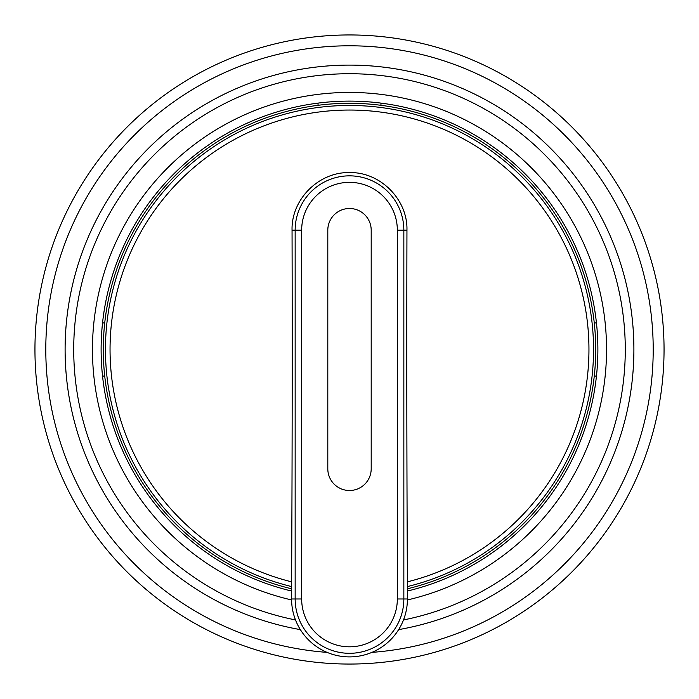 <?xml version="1.0" encoding="UTF-8"?>
<svg xmlns="http://www.w3.org/2000/svg" width="699" height="699" viewBox="0 0 699 699"><rect width="100%" height="100%" fill="white"/><g stroke="black" fill="none" stroke-linecap="round" stroke-linejoin="round"><path stroke-width="1.05" d="M291.605 581.848L291.579 598.973A57.921 57.921 0 0 0 349.5 656.894A57.921 57.921 0 0 0 407.421 598.973L407.395 581.848A239.451 239.451 0 0 0 546.452 213.309A239.451 239.451 0 0 0 152.548 213.309A239.451 239.451 0 0 0 291.605 581.848A810.351 14.146 -90 0 0 292.051 230.189C291.151 199.687 318.543 171.823 349.5 172.583C380.457 171.823 407.849 199.687 406.949 230.189A810.351 14.146 90 0 0 407.395 581.848M407.421 586.575A244.047 244.047 0 0 0 550.436 211.002A244.047 244.047 0 0 0 148.564 211.002A244.047 244.047 0 0 0 291.579 586.575A244.047 244.047 0 0 1 148.564 211.002A244.047 244.047 0 0 1 550.436 211.002A244.047 244.047 0 0 1 407.421 586.575M407.421 588.803A246.214 246.214 0 0 0 349.5 103.286A246.214 246.214 0 0 0 291.579 588.803M318.045 103.111L318.045 105.304M380.955 105.304L380.955 103.111M102.543 322.929L104.719 322.929M596.457 376.071L594.281 376.071M594.281 322.929L596.457 322.929M104.719 376.071L102.543 376.071M371.938 652.377A303.707 303.707 0 0 0 653.207 349.5A303.707 303.707 0 0 0 349.5 45.793A303.707 303.707 0 0 0 45.793 349.5A303.707 303.707 0 0 0 327.062 652.377M101.11 349.5A248.39 248.39 0 0 0 291.579 591.039A248.39 248.39 0 0 1 349.5 101.11A248.39 248.39 0 0 0 101.11 349.5M407.421 591.039A248.39 248.39 0 0 0 349.5 101.11A248.39 248.39 0 0 1 407.421 591.039M664.05 349.5A314.55 314.55 0 0 1 192.225 621.909A314.55 314.55 0 0 1 192.225 77.091A314.55 314.55 0 0 1 664.05 349.5M397.338 598.973L403.847 598.973L403.847 230.189L397.338 230.189L397.338 598.973A47.838 47.838 0 0 1 349.5 646.811A47.838 47.838 0 0 1 301.662 598.973L301.662 230.189A47.838 47.838 0 0 1 349.5 182.352A47.838 47.838 0 0 1 397.338 230.189M406.949 230.189L403.847 230.189A54.347 54.347 0 0 0 349.5 175.842A54.347 54.347 0 0 0 295.153 230.189L301.662 230.189M292.051 230.189L295.153 230.189L295.153 598.973L301.662 598.973M291.579 598.973L295.153 598.973A54.347 54.347 0 0 0 349.5 653.312A54.347 54.347 0 0 0 403.847 598.973L407.421 598.973M371.195 230.189L371.195 468.811A21.695 21.695 0 0 1 349.5 490.506A21.695 21.695 0 0 1 327.805 468.811L327.805 230.189A21.695 21.695 0 0 1 349.5 208.494A21.695 21.695 0 0 1 371.195 230.189M106.903 322.929A244.047 244.047 0 0 1 107.026 321.837M591.974 321.837A244.047 244.047 0 0 1 592.097 322.929M592.097 376.071A244.047 244.047 0 0 1 591.974 377.163M107.026 377.163A244.047 244.047 0 0 1 106.903 376.071M398.657 629.616A284.397 284.397 0 0 0 633.897 349.5A284.397 284.397 0 0 0 349.5 65.103A284.397 284.397 0 0 0 65.103 349.5A284.397 284.397 0 0 0 300.343 629.616M403.498 619.943A275.782 275.782 0 0 0 349.5 73.718A275.782 275.782 0 0 0 295.502 619.943M407.412 599.952A257.066 257.066 0 0 0 349.5 92.434A257.066 257.066 0 0 0 291.588 599.952"/></g></svg>
